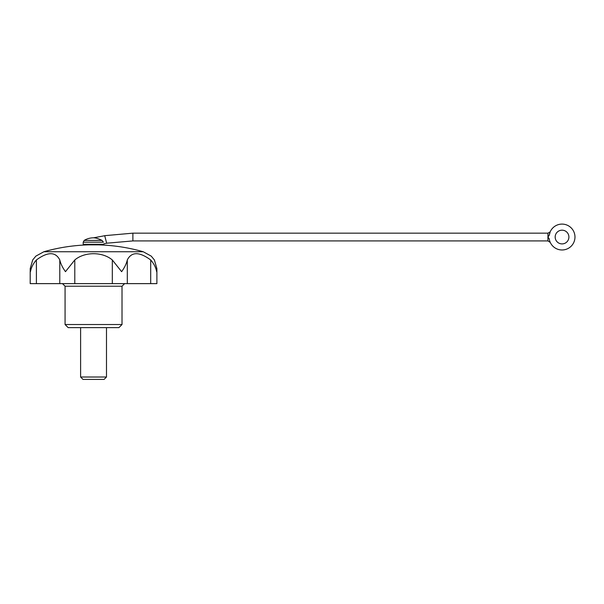 <?xml version="1.0" encoding="UTF-8"?>
<svg xmlns="http://www.w3.org/2000/svg" width="604" height="604" viewBox="0 0 604 604"><rect width="100%" height="100%" fill="white"/><g stroke="black" fill="none" stroke-linecap="round" stroke-linejoin="round"><path stroke-width="0.91" d="M30.2 268.659L30.2 283.631L36.399 283.631L36.399 259.954C33.16 263.691 31.181 267.587 30.457 271.664L30.2 268.659L32.699 259.954L35.87 256.111L43.866 251.747L143.224 251.747L151.219 256.111L154.398 259.954L156.889 268.659L156.632 271.664C155.923 267.61 153.945 263.706 150.69 259.954L150.69 283.631L156.889 283.631L156.889 268.659M549.202 238.701L547.919 237.04L549.195 235.386A12.941 12.941 0 0 1 568.983 226.123A12.941 12.941 0 0 1 568.983 247.957A12.941 12.941 0 0 1 549.202 238.701L549.421 239.916M549.202 235.379L550.176 231.861L547.919 233.159L547.956 237.078M102.053 240.415C98.671 238.716 95.832 237.855 93.544 237.817C95.847 237.855 98.678 238.723 102.053 240.415L103.397 242.189C104.031 244.288 104.031 244.288 103.397 242.189L83.193 242.189L84.198 240.415L102.053 240.415M547.919 233.159L132.888 233.159L104.703 235.673L106.674 243.261L103.903 243.782L103.903 244.288L83.193 244.288L83.193 242.189M568.9 237.04A6.855 6.855 0 0 0 558.609 231.098A6.855 6.855 0 0 0 558.609 242.982A6.855 6.855 0 0 0 568.9 237.04M150.69 283.631L36.399 283.631M36.399 259.954C47.761 251.626 55.56 251.626 59.788 259.954L59.788 283.631M150.69 259.954C139.313 251.626 131.513 251.626 127.301 259.954C126.463 263.691 124.567 267.587 121.623 271.664L112.306 259.954C102.423 251.619 84.643 251.634 74.79 259.954L65.474 271.664C62.537 267.61 60.642 263.706 59.788 259.954M122.016 324.529L65.073 324.529L68.177 327.632L118.912 327.632L122.016 324.529L122.016 286.221L65.073 286.221L62.484 283.631M127.301 259.954L127.301 283.631M112.306 259.954L112.306 283.631M74.79 259.954L74.79 283.631M143.224 251.747A181.185 181.185 0 0 0 98.075 244.862L89.014 244.862A181.185 181.185 0 0 0 43.866 251.747M80.604 377.017L82.982 379.403L104.107 379.403L106.485 377.017L80.604 377.017L80.604 327.632M132.888 233.159L132.888 240.921L106.666 243.208M547.919 237.04L547.919 240.921L132.888 240.921M104.711 235.726L93.544 237.817A18.12 18.12 0 0 0 84.198 240.415M122.016 286.221L124.605 283.631M65.073 324.529L65.073 286.221M98.075 244.862L98.075 244.288M89.014 244.862L89.014 244.288M547.919 240.921L550.274 242.431M106.485 377.017L106.485 327.632"/></g></svg>
